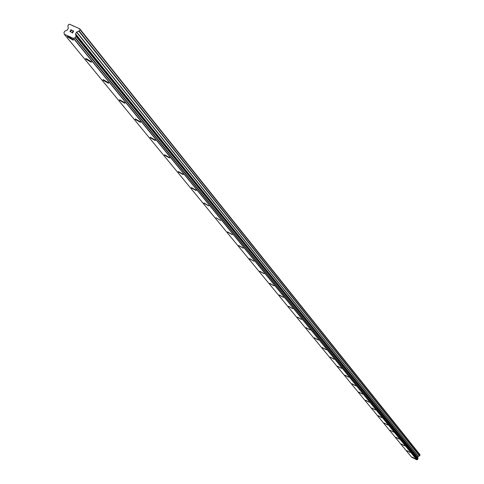 <?xml version="1.0" encoding="UTF-8"?>
<svg xmlns="http://www.w3.org/2000/svg" width="484" height="484" viewBox="0 0 484 484"><rect width="100%" height="100%" fill="white"/><g stroke="black" fill="none" stroke-linecap="round" stroke-linejoin="round"><path stroke-width="0.73" d="M415.375 458.844L412.132 457.096M412.162 457.174L415.357 458.862L412.162 457.174M410.129 452.449L406.875 450.652M404.769 445.855L401.442 444.058M401.472 444.137L404.751 445.867L401.472 444.137M399.246 439.085L395.876 437.258M395.906 437.348L399.227 439.103L395.906 437.348M393.54 432.139L390.146 430.27M387.714 424.958L384.248 423.076M384.284 423.173L387.696 424.976L384.284 423.173M381.694 417.583L378.179 415.677M378.222 415.774L381.676 417.601L378.222 415.774M375.499 409.99L371.936 408.054M371.972 408.157L375.475 410.009L371.972 408.157M369.117 402.168L365.499 400.195M365.535 400.31L369.086 402.186L365.535 400.31M362.534 394.103L358.862 392.101M358.904 392.215L362.504 394.121L358.904 392.215M355.746 385.784L352.019 383.758M352.068 383.873L355.716 385.809L352.068 383.873M348.746 377.205L344.959 375.142M345.007 375.269L348.71 377.236L345.007 375.269M341.516 368.354L337.675 366.255M337.729 366.388L341.48 368.378L337.729 366.388M334.057 359.213L330.155 357.077M330.203 357.216L334.014 359.237L330.203 357.216M326.343 349.763L322.38 347.591M322.435 347.736L326.301 349.793L322.435 347.736M318.375 339.998L314.346 337.784M314.4 337.935L318.327 340.028L314.4 337.935M310.129 329.894L306.033 327.638M306.094 327.801L310.081 329.931L306.094 327.801M301.592 319.44L297.424 317.141M297.491 317.31L301.538 319.476L297.491 317.31M292.753 308.611L288.518 306.269M288.585 306.451L292.699 308.653L288.585 306.451M283.6 297.394L279.286 295.004M279.353 295.192L283.533 297.43L279.353 295.192M274.101 285.76L269.709 283.322M269.788 283.521L274.029 285.802L269.788 283.521M264.246 273.684L259.775 271.197M259.854 271.409L264.167 273.732L259.854 271.409M254.015 261.154L249.46 258.607M249.544 258.831L253.931 261.203L249.544 258.831M243.385 248.129L238.739 245.527M238.83 245.763L243.289 248.177L238.83 245.763M232.326 234.583L227.595 231.927M227.692 232.175L232.223 234.637L227.692 232.175M220.71 220.547L215.997 217.77M208.84 205.815L203.915 203.026M204.024 203.31L204.042 202.965L208.707 205.875L204.024 203.31M196.208 190.575L191.44 187.955L191.464 187.592L196.232 190.218L196.202 190.581L191.319 187.653M183.315 174.549L178.179 171.614M178.306 171.941L178.342 171.554L183.188 174.234L183.152 174.621L178.306 171.941M169.709 157.881L164.457 154.868M164.59 155.219L164.639 154.801L169.569 157.542L169.527 157.953L164.59 155.219M155.479 140.457L150.119 137.359M150.258 137.734L150.318 137.287L155.334 140.094L155.279 140.535L150.258 137.734M140.596 122.228L135.109 119.04M135.26 119.439L135.332 118.961L140.439 121.835L140.366 122.313L135.26 119.439M125.005 103.134L119.391 99.849M119.554 100.279L119.639 99.771L124.836 102.717L124.751 103.219L119.554 100.279M108.658 83.109L102.904 79.727M103.08 80.193L103.189 79.642L108.477 82.661L108.368 83.206L103.08 80.193M91.494 62.097L85.795 59.09L85.595 58.6M85.789 59.102L85.922 58.51L91.301 61.607L91.167 62.194L85.789 59.102M73.453 40.003L67.621 36.929L67.409 36.397M67.615 36.935L67.772 36.3L73.247 39.482L73.09 40.111L67.615 36.935M72.515 32.797L72.969 32.029L72.521 32.803L71.572 32.374L72.515 32.797M72.969 32.029L72.449 31.799L72.969 32.029M72.527 31.666L73.042 31.902L72.527 31.672M73.042 31.902L73.495 31.133L73.042 31.902M73.489 31.133L72.546 30.704L73.495 31.133M73.689 31.061L72.624 30.577L73.689 31.061L72.564 32.985L71.499 32.501M71.045 31.684L70.047 31.847M70.216 30.976L70.688 30.734L70.216 30.976M70.688 30.734L71.656 30.304L70.688 30.734M71.656 30.304L70.652 29.851L71.662 30.304M71.995 30.298L70.731 29.724L71.995 30.292L70.138 31.188L70.132 31.72L70.682 31.865L70.023 31.569M76.702 32.011L75.546 33.844L76 36.33L75.25 37.619L73.465 38.381L64.299 34.243L63.973 32.525L64.723 31.236L67.276 30.111L68.298 28.223L67.833 25.918L68.655 24.515L69.502 24.2L79.733 28.798L79.939 29.584L79.116 30.994L76.702 32.011L418.358 456.309L419.658 455.813L419.93 454.597L79.733 28.798M417.91 458.342L417.777 457.307L418.358 456.309M64.299 34.243L411.6 457.205L416.766 459.8L417.722 459.425L418.085 458.56L76.018 36.088M72.848 25.7L73.217 26.166M73.465 38.381L416.766 459.8M79.939 29.584L420.07 455.045M73.495 38.369L416.784 459.794M73.629 38.278L416.851 459.746M74.935 37.77L417.559 459.498M75.25 37.619L417.722 459.425M76 36.33L418.097 458.717M75.667 34.788L417.874 457.846M75.673 34.636L417.874 457.761M75.516 34.037L417.771 457.416M75.546 33.844L417.777 457.307M76.539 32.15L418.273 456.382M78.844 31.224L419.513 455.934M79.116 30.994L419.658 455.813M75.994 36.052L418.085 458.56"/></g></svg>

